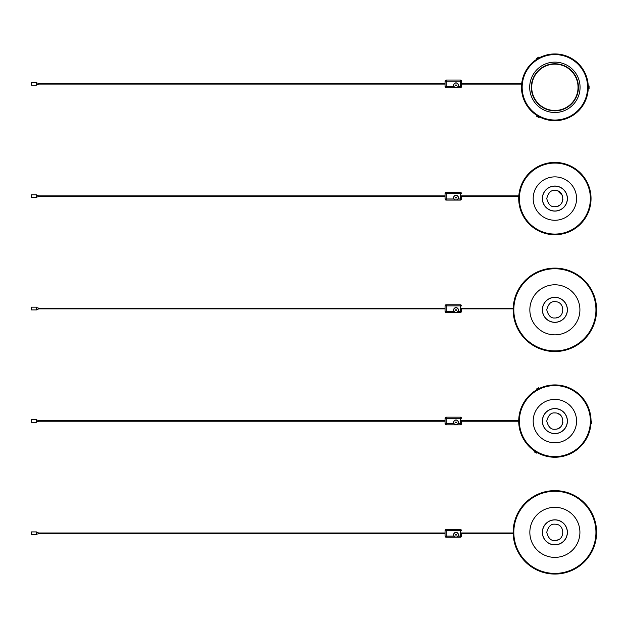 <?xml version="1.0" encoding="UTF-8"?>
<svg xmlns="http://www.w3.org/2000/svg" width="628" height="628" viewBox="0 0 628 628"><rect width="100%" height="100%" fill="white"/><g stroke="black" fill="none" stroke-linecap="round" stroke-linejoin="round"><path stroke-width="0.94" d="M554.854 544.861A12.513 12.513 0 0 0 567.398 532.371A12.513 12.513 0 0 0 554.901 519.827A12.513 12.513 0 0 0 542.364 532.324A12.513 12.513 0 0 0 554.854 544.861M554.854 433.603A12.513 12.513 0 0 0 567.398 421.113A12.513 12.513 0 0 0 554.901 408.569A12.513 12.513 0 0 0 542.364 421.058A12.513 12.513 0 0 0 554.854 433.603M556.267 384.956A36.157 36.157 0 0 1 591.011 422.471A36.157 36.157 0 0 1 553.496 457.215A36.157 36.157 0 0 1 518.744 419.7A36.157 36.157 0 0 1 556.267 384.956M554.877 491.057A41.283 41.283 0 0 0 513.594 532.348A41.283 41.283 0 0 0 554.877 573.631A41.283 41.283 0 0 0 596.16 532.348A41.283 41.283 0 0 0 554.877 491.057M554.877 573.411A41.063 41.063 0 0 0 595.941 532.348A41.063 41.063 0 0 0 554.877 491.277A41.063 41.063 0 0 0 513.814 532.348A41.063 41.063 0 0 0 554.877 573.411M554.877 385.364A35.718 35.718 0 0 0 519.16 421.082A35.718 35.718 0 0 0 554.877 456.807A35.718 35.718 0 0 0 590.603 421.082A35.718 35.718 0 0 0 554.877 385.364M554.877 456.587A35.506 35.506 0 0 0 590.383 421.082A35.506 35.506 0 0 0 554.877 385.584A35.506 35.506 0 0 0 519.38 421.082A35.506 35.506 0 0 0 554.877 456.587M554.877 573.717A41.37 41.37 0 0 0 596.247 532.348A41.37 41.37 0 0 0 554.877 490.97A41.37 41.37 0 0 0 513.508 532.348A41.37 41.37 0 0 0 554.877 573.717M554.877 490.625A41.723 41.723 0 0 0 513.155 532.348A41.723 41.723 0 0 0 554.877 574.063A41.723 41.723 0 0 0 596.6 532.348A41.723 41.723 0 0 0 554.877 490.625M554.877 456.894A35.812 35.812 0 0 0 590.689 421.082A35.812 35.812 0 0 0 554.877 385.278A35.812 35.812 0 0 0 519.066 421.082A35.812 35.812 0 0 0 554.877 456.894M554.877 384.925A36.157 36.157 0 0 0 518.72 421.082A36.157 36.157 0 0 0 554.877 457.247A36.157 36.157 0 0 0 591.034 421.082A36.157 36.157 0 0 0 554.877 384.925M554.587 120.686A33.378 33.378 0 0 1 521.499 87.017A33.378 33.378 0 0 1 555.168 53.937A33.378 33.378 0 0 1 588.255 87.606A33.378 33.378 0 0 1 554.587 120.686A33.378 33.378 0 0 0 588.255 87.606A33.378 33.378 0 0 0 555.168 53.937A33.378 33.378 0 0 1 588.248 87.881A33.378 33.378 0 0 1 554.587 120.686A33.378 33.378 0 0 0 588.248 87.881A33.378 33.378 0 0 0 555.725 53.945M554.587 120.333A33.025 33.025 0 0 0 587.902 87.598A33.025 33.025 0 0 0 555.168 54.283A33.025 33.025 0 0 0 521.852 87.017A33.025 33.025 0 0 0 554.587 120.333M554.854 211.087A12.513 12.513 0 0 0 567.398 198.589A12.513 12.513 0 0 0 554.901 186.053A12.513 12.513 0 0 0 542.364 198.542A12.513 12.513 0 0 0 554.854 211.087M555.168 54.589A32.719 32.719 0 0 0 522.158 87.025A32.719 32.719 0 0 0 554.595 120.027A32.719 32.719 0 0 0 587.596 87.598A32.719 32.719 0 0 0 555.168 54.589A32.719 32.719 0 0 0 522.158 87.025A32.719 32.719 0 0 0 554.595 120.027A32.719 32.719 0 0 0 587.596 87.598A32.719 32.719 0 0 0 555.168 54.589M555.168 54.369A32.939 32.939 0 0 0 521.939 87.025A32.939 32.939 0 0 0 554.587 120.246A32.939 32.939 0 0 0 587.816 87.598A32.939 32.939 0 0 0 555.168 54.369M554.877 162.848A35.718 35.718 0 0 0 519.16 198.566A35.718 35.718 0 0 0 554.877 234.291A35.718 35.718 0 0 0 590.603 198.566A35.718 35.718 0 0 0 554.877 162.848M554.877 234.071A35.506 35.506 0 0 0 590.383 198.566A35.506 35.506 0 0 0 554.877 163.068A35.506 35.506 0 0 0 519.38 198.566A35.506 35.506 0 0 0 554.877 234.071M554.854 322.345A12.513 12.513 0 0 0 567.398 309.847A12.513 12.513 0 0 0 554.901 297.311A12.513 12.513 0 0 0 542.364 309.8A12.513 12.513 0 0 0 554.854 322.345M554.877 234.377A35.812 35.812 0 0 0 590.689 198.566A35.812 35.812 0 0 0 554.877 162.762A35.812 35.812 0 0 0 519.066 198.566A35.812 35.812 0 0 0 554.877 234.377M554.877 162.409A36.157 36.157 0 0 0 518.72 198.566A36.157 36.157 0 0 0 554.877 234.731A36.157 36.157 0 0 0 591.034 198.566A36.157 36.157 0 0 0 554.877 162.409M578.043 87.308A23.165 23.165 0 0 0 554.877 64.142A23.165 23.165 0 0 0 531.712 87.308A23.165 23.165 0 0 0 554.877 110.473A23.165 23.165 0 0 0 578.043 87.308M529.694 87.308A25.183 25.183 0 0 0 554.877 112.498A25.183 25.183 0 0 0 580.068 87.308A25.183 25.183 0 0 0 554.877 62.125A25.183 25.183 0 0 0 529.694 87.308M554.877 351.201A41.37 41.37 0 0 0 596.247 309.824A41.37 41.37 0 0 0 554.877 268.454A41.37 41.37 0 0 0 513.508 309.824A41.37 41.37 0 0 0 554.877 351.201M554.877 268.109A41.723 41.723 0 0 0 513.155 309.824A41.723 41.723 0 0 0 554.877 351.547A41.723 41.723 0 0 0 596.6 309.824A41.723 41.723 0 0 0 554.877 268.109M554.877 268.541A41.283 41.283 0 0 0 513.594 309.824A41.283 41.283 0 0 0 554.877 351.115A41.283 41.283 0 0 0 596.16 309.824A41.283 41.283 0 0 0 554.877 268.541M554.877 350.895A41.063 41.063 0 0 0 595.941 309.824A41.063 41.063 0 0 0 554.877 268.76A41.063 41.063 0 0 0 513.814 309.824A41.063 41.063 0 0 0 554.877 350.895M591.034 421.207L591.034 423.704L591.843 423.704L591.843 421.074L591.034 421.074M591.034 421.262L590.94 423.704M591.474 423.704L591.474 421.074M536.697 452.341L534.53 451.092L534.13 451.791L536.406 453.102L536.807 452.403M536.65 452.317L534.577 451.006M534.31 451.469L536.587 452.78M536.901 389.713L539.067 388.465L538.659 387.766L536.39 389.077L536.791 389.776M536.948 389.682L539.114 388.544M538.848 388.088L536.571 389.399M588.232 88.556L588.271 85.926L588.271 88.556L589.08 88.556L589.08 85.926L588.224 85.926M588.711 88.556L588.711 85.926M537.121 115.576L539.374 116.918L537.105 115.607L536.697 116.306L538.973 117.617L539.397 116.879M536.885 115.984L539.162 117.295M539.279 57.8L536.987 59.079L539.264 57.768L538.855 57.07L536.579 58.38L537.011 59.118M539.044 57.391L536.767 58.702M461.478 532.968L461.478 536.1L461.478 532.968L513.162 532.968M461.478 533.604L513.178 533.604M36.66 533.07L36.66 533.494L36.66 533.07M31.4 533.517L31.4 533.054L31.4 533.517M36.66 534.436L36.44 531.916L31.51 531.916L31.4 534.436M456.007 537.199A2.41 2.41 0 0 1 453.597 534.789A2.41 2.41 0 0 1 456.007 532.379A2.41 2.41 0 0 1 458.409 534.789A2.41 2.41 0 0 1 456.007 537.199M456.007 532.379A2.41 2.41 0 0 1 458.024 536.1L460.387 536.1L460.387 537.199A1.091 1.091 0 0 0 461.478 536.1A1.091 1.091 0 0 1 460.387 537.199L446.147 537.199A1.091 1.091 0 0 1 445.056 536.1L445.056 530.629A1.091 1.091 0 0 1 446.147 529.53L460.387 529.53L446.147 529.53A1.091 1.091 0 0 0 445.056 530.629L446.147 530.629L446.147 536.1L453.981 536.1M461.478 530.629A1.091 1.091 0 0 0 460.387 529.53A1.091 1.091 0 0 1 461.478 530.629L446.147 530.629L446.147 529.53M445.056 536.1A1.091 1.091 0 0 0 446.147 537.199L446.147 536.1L445.056 536.1M461.478 420.595L461.478 423.727L461.478 420.595L518.72 420.595M461.478 421.231L518.72 421.231M36.66 420.705L36.66 421.121L36.66 420.705M31.4 421.145L31.4 420.681L31.4 421.145M36.66 422.063L36.44 419.543L31.51 419.543L31.4 422.063M461.478 423.727A1.091 1.091 0 0 1 460.387 424.826A1.091 1.091 0 0 0 461.478 423.727L458.024 423.727A2.41 2.41 0 0 0 456.007 420.006A2.41 2.41 0 0 1 458.409 422.416A2.41 2.41 0 0 1 456.007 424.826A2.41 2.41 0 0 1 453.597 422.416A2.41 2.41 0 0 1 456.007 420.006A2.41 2.41 0 0 0 453.981 423.727L445.056 423.727L445.056 418.256L445.056 420.603L38.19 420.603M38.19 421.223L445.056 421.223L445.056 423.727A1.091 1.091 0 0 0 446.147 424.826L446.147 417.157L460.387 417.157L446.147 417.157A1.091 1.091 0 0 0 445.056 418.256L460.387 418.256L460.387 417.157A1.091 1.091 0 0 1 461.478 418.256A1.091 1.091 0 0 0 460.387 417.157M461.478 418.256L460.387 418.256L460.387 424.826L446.147 424.826M461.478 308.222L461.478 311.362L461.478 308.222L513.186 308.222M461.478 308.858L513.17 308.858M36.66 308.332L36.66 308.756L36.66 308.332M31.4 308.772L31.4 308.309L31.4 308.772M36.66 309.69L36.44 307.171L31.51 307.171L31.4 309.69M456.007 312.454A2.41 2.41 0 0 1 453.597 310.044A2.41 2.41 0 0 1 456.007 307.634A2.41 2.41 0 0 1 458.409 310.044A2.41 2.41 0 0 1 456.007 312.454M458.024 311.362L461.478 311.362A1.091 1.091 0 0 1 460.387 312.454L446.147 312.454A1.091 1.091 0 0 1 445.056 311.362L445.056 305.883A1.091 1.091 0 0 1 446.147 304.792L460.387 304.792A1.091 1.091 0 0 1 461.478 305.883L446.147 305.883L446.147 311.362L453.981 311.362M446.147 304.792A1.091 1.091 0 0 0 445.056 305.883L446.147 305.883L446.147 304.792M445.056 311.362A1.091 1.091 0 0 0 446.147 312.454L446.147 311.362L445.056 311.362M461.478 195.85L461.478 198.99L461.478 195.85L518.822 195.85M461.478 196.486L518.775 196.486M36.66 195.96L36.66 196.383L36.66 195.96M31.4 196.399L31.4 195.936L31.4 196.399M36.66 197.318L36.44 194.798L31.51 194.798L31.4 197.318M456.007 200.081A2.41 2.41 0 0 1 453.597 197.671A2.41 2.41 0 0 1 456.007 195.261A2.41 2.41 0 0 1 458.409 197.671A2.41 2.41 0 0 1 456.007 200.081M456.007 195.261A2.41 2.41 0 0 1 458.024 198.99L460.387 198.99L460.387 200.081A1.091 1.091 0 0 0 461.478 198.99A1.091 1.091 0 0 1 460.387 200.081L446.147 200.081A1.091 1.091 0 0 1 445.056 198.99L445.056 193.51A1.091 1.091 0 0 1 446.147 192.419L460.387 192.419A1.091 1.091 0 0 1 461.478 193.51A1.091 1.091 0 0 0 460.387 192.419L460.387 193.51L446.147 193.51L446.147 198.99L453.981 198.99M446.147 192.419A1.091 1.091 0 0 0 445.056 193.51L446.147 193.51L446.147 192.419M445.056 198.99A1.091 1.091 0 0 0 446.147 200.081L446.147 198.99L445.056 198.99M521.656 84.121L461.478 84.121L461.478 83.485L521.719 83.485M36.66 83.587L36.66 84.011L36.66 83.587M31.4 84.026L31.4 83.571L31.4 84.026M36.66 84.953L36.44 82.433L31.51 82.433L31.4 84.953M456.007 87.708A2.41 2.41 0 0 1 453.597 85.306A2.41 2.41 0 0 1 456.007 82.896A2.41 2.41 0 0 1 458.409 85.306A2.41 2.41 0 0 1 456.007 87.708M461.478 86.617A1.091 1.091 0 0 1 460.387 87.708L446.147 87.708A1.091 1.091 0 0 1 445.056 86.617L445.056 81.138A1.091 1.091 0 0 1 446.147 80.046L460.387 80.046A1.091 1.091 0 0 1 461.478 81.138L461.478 86.617L460.387 86.617L460.387 81.138L446.147 81.138L446.147 86.617L453.981 86.617M461.478 81.138A1.091 1.091 0 0 0 460.387 80.046L460.387 81.138L461.478 81.138M554.862 540.48C551.015 540.936 548.307 538.22 546.745 532.332C548.33 526.445 551.046 523.736 554.893 524.207C565.388 523.776 565.357 540.951 554.862 540.48M554.901 519.905A12.434 12.434 0 0 0 542.443 532.324A12.434 12.434 0 0 0 554.854 544.782A12.434 12.434 0 0 0 567.312 532.371A12.434 12.434 0 0 0 554.901 519.905M558.449 539.656L556.33 540.347M554.862 429.222C551.015 429.678 548.307 426.962 546.745 421.074C548.33 415.187 551.046 412.478 554.893 412.949C565.388 412.518 565.357 429.693 554.862 429.222M554.901 408.647A12.434 12.434 0 0 0 542.443 421.058A12.434 12.434 0 0 0 554.854 433.524A12.434 12.434 0 0 0 567.312 421.113A12.434 12.434 0 0 0 554.901 408.647M557.884 413.53L560.639 415.336M562.939 422.204L562.099 424.834M559.697 427.644L557.86 428.657M554.045 442.764A21.697 21.697 0 0 0 554.877 442.779A21.697 21.697 0 0 1 533.18 421.082A21.697 21.697 0 0 1 554.877 399.392A21.697 21.697 0 0 1 576.575 421.082A21.697 21.697 0 0 1 554.877 442.779M554.877 507.314A25.034 25.034 0 0 1 579.911 532.348A25.034 25.034 0 0 1 554.877 557.381A25.034 25.034 0 0 1 529.844 532.348A25.034 25.034 0 0 1 554.877 507.314M555.168 53.953A33.355 33.355 0 0 0 521.523 87.017A33.355 33.355 0 0 0 554.587 120.662A33.355 33.355 0 0 0 588.232 87.598A33.355 33.355 0 0 0 555.168 53.953M554.862 206.706C551.015 207.161 548.307 204.445 546.745 198.55C548.33 192.67 551.046 189.962 554.893 190.433C565.388 190.001 565.357 207.177 554.862 206.706M554.901 186.131A12.434 12.434 0 0 0 542.443 198.542A12.434 12.434 0 0 0 554.854 211A12.434 12.434 0 0 0 567.312 198.589A12.434 12.434 0 0 0 554.901 186.131M557.884 191.006L562.452 195.591M562.939 199.688L562.099 202.31M559.697 205.128L557.86 206.141M554.595 120.05A32.742 32.742 0 0 1 522.135 87.025A32.742 32.742 0 0 1 555.168 54.565A32.742 32.742 0 0 1 587.62 87.598A32.742 32.742 0 0 1 554.595 120.05M554.877 176.876A21.697 21.697 0 0 1 576.575 198.566A21.697 21.697 0 0 1 554.877 220.263A21.697 21.697 0 0 1 533.18 198.566A21.697 21.697 0 0 1 554.877 176.876M554.862 317.964C551.015 318.42 548.307 315.703 546.745 309.808C548.33 303.928 551.046 301.22 554.893 301.691C565.388 301.259 565.357 318.435 554.862 317.964M554.901 297.389A12.434 12.434 0 0 0 542.443 309.8A12.434 12.434 0 0 0 554.854 322.266A12.434 12.434 0 0 0 567.312 309.847A12.434 12.434 0 0 0 554.901 297.389M561.958 313.843L561.683 314.29M558.449 317.14L556.33 317.831M531.335 87.308A23.542 23.542 0 0 1 554.877 63.773A23.542 23.542 0 0 1 578.419 87.308A23.542 23.542 0 0 1 554.877 110.85A23.542 23.542 0 0 1 531.335 87.308M554.877 284.79A25.034 25.034 0 0 1 579.911 309.824A25.034 25.034 0 0 1 554.877 334.857A25.034 25.034 0 0 1 529.844 309.824A25.034 25.034 0 0 1 554.877 284.79M591.843 423.704L591.843 421.074M591.081 423.704L591.081 421.074M534.13 451.791L536.406 453.102M534.506 451.132L536.783 452.443M538.667 387.766L536.39 389.077M539.044 388.426L536.767 389.737M589.08 88.556L589.08 85.926M588.318 88.556L588.318 85.926M536.697 116.306L538.973 117.617M537.081 115.646L539.358 116.957M538.855 57.07L536.579 58.38M539.24 57.729L536.964 59.04M38.08 533.988L36.762 534.028L36.762 532.544L38.08 532.575L38.19 533.879M456.007 532.497A2.284 2.284 0 0 0 453.714 534.789A2.284 2.284 0 0 0 456.007 537.073A2.284 2.284 0 0 0 458.291 534.789A2.284 2.284 0 0 0 456.007 532.497M456.007 535.189A0.408 0.408 0 0 1 455.598 534.789A0.408 0.408 0 0 1 456.007 534.381A0.408 0.408 0 0 1 456.407 534.789A0.408 0.408 0 0 1 456.007 535.189M461.478 536.1L460.387 536.1L460.387 529.53M38.08 421.624L36.762 421.655L36.762 420.171L38.08 420.203L38.19 421.514M456.007 420.124A2.284 2.284 0 0 0 453.714 422.416A2.284 2.284 0 0 0 456.007 424.701A2.284 2.284 0 0 0 458.291 422.416A2.284 2.284 0 0 0 456.007 420.124M456.007 422.817A0.408 0.408 0 0 1 455.598 422.416A0.408 0.408 0 0 1 456.007 422.008A0.408 0.408 0 0 1 456.407 422.416A0.408 0.408 0 0 1 456.007 422.817M38.08 309.251L36.762 309.282L36.762 307.799L38.08 307.838L38.19 309.141M456.007 307.759A2.284 2.284 0 0 0 453.714 310.044A2.284 2.284 0 0 0 456.007 312.336A2.284 2.284 0 0 0 458.291 310.044A2.284 2.284 0 0 0 456.007 307.759M456.007 310.452A0.408 0.408 0 0 1 455.598 310.044A0.408 0.408 0 0 1 456.007 309.643A0.408 0.408 0 0 1 456.407 310.044A0.408 0.408 0 0 1 456.007 310.452M460.387 312.454L460.387 304.792M38.08 196.878L36.762 196.909L36.762 195.426L38.08 195.465L38.19 196.768M456.007 195.387A2.284 2.284 0 0 0 453.714 197.671A2.284 2.284 0 0 0 456.007 199.963A2.284 2.284 0 0 0 458.291 197.671A2.284 2.284 0 0 0 456.007 195.387M456.007 198.079A0.408 0.408 0 0 1 455.598 197.671A0.408 0.408 0 0 1 456.007 197.271A0.408 0.408 0 0 1 456.407 197.671A0.408 0.408 0 0 1 456.007 198.079M461.478 198.99L460.387 198.99L460.387 193.51L461.478 193.51M38.08 84.505L36.762 84.544L36.762 83.061L38.08 83.092L38.19 84.395M456.007 83.014A2.284 2.284 0 0 0 453.714 85.306A2.284 2.284 0 0 0 456.007 87.59A2.284 2.284 0 0 0 458.291 85.306A2.284 2.284 0 0 0 456.007 83.014M456.007 85.706A0.408 0.408 0 0 1 455.598 85.306A0.408 0.408 0 0 1 456.007 84.898A0.408 0.408 0 0 1 456.407 85.306A0.408 0.408 0 0 1 456.007 85.706M458.024 86.617L460.387 86.617L460.387 87.708M445.056 81.138L446.147 81.138L446.147 80.046M446.147 87.708L446.147 86.617L445.056 86.617M445.056 532.976L38.19 532.976M445.056 533.588L38.19 533.588M36.44 534.656L31.51 534.656M36.44 422.283L31.51 422.283M445.056 308.238L38.19 308.238M445.056 308.85L38.19 308.85M36.44 309.91L31.51 309.91M445.056 195.865L38.19 195.865M445.056 196.478L38.19 196.478M36.44 197.537L31.51 197.537M445.056 83.493L38.19 83.493M445.056 84.105L38.19 84.105M36.44 85.165L31.51 85.165"/></g></svg>
